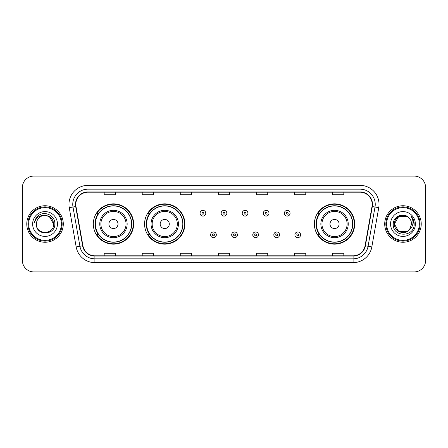<?xml version="1.0" encoding="UTF-8"?>
<svg xmlns="http://www.w3.org/2000/svg" width="448" height="448" viewBox="0 0 448 448"><rect width="100%" height="100%" fill="white"/><g stroke="black" fill="none" stroke-linecap="round" stroke-linejoin="round"><path stroke-width="0.67" d="M314.378 224A20.16 20.16 0 0 0 334.538 244.16A20.16 20.16 0 0 0 354.698 224A20.16 20.16 0 0 0 334.538 203.84A20.16 20.16 0 0 0 314.378 224M144.575 224A20.16 20.16 0 0 0 164.735 244.16A20.16 20.16 0 0 0 184.895 224A20.16 20.16 0 0 0 164.735 203.84A20.16 20.16 0 0 0 144.575 224M93.302 224A20.16 20.16 0 0 0 113.462 244.16A20.16 20.16 0 0 0 133.622 224A20.16 20.16 0 0 0 113.462 203.84A20.16 20.16 0 0 0 93.302 224M98.134 234.27A18.446 18.446 0 0 1 98.134 213.73M149.414 234.27A18.446 18.446 0 0 1 149.414 213.73M319.211 234.27A18.446 18.446 0 0 1 319.211 213.73M22.4 187.482L22.4 260.518A11.413 11.413 0 0 0 33.813 271.925L414.187 271.925A11.413 11.413 0 0 0 425.6 260.518L425.6 187.482A11.413 11.413 0 0 0 414.187 176.075L33.813 176.075A11.413 11.413 0 0 0 22.4 187.482L22.4 260.518M26.774 224A18.256 18.256 0 0 0 45.035 242.256A18.256 18.256 0 0 0 63.291 224A18.256 18.256 0 0 0 45.035 205.744A18.256 18.256 0 0 0 26.774 224A18.256 18.256 0 0 0 45.035 242.256A18.256 18.256 0 0 0 63.291 224A18.256 18.256 0 0 0 45.035 205.744A18.256 18.256 0 0 0 26.774 224M384.709 224A18.256 18.256 0 0 0 402.965 242.256A18.256 18.256 0 0 0 421.226 224A18.256 18.256 0 0 0 402.965 205.744A18.256 18.256 0 0 0 384.709 224A18.256 18.256 0 0 0 402.965 242.256A18.256 18.256 0 0 0 421.226 224A18.256 18.256 0 0 0 402.965 205.744A18.256 18.256 0 0 0 384.709 224M75.807 204.372A12.174 12.174 0 0 1 87.976 192.203L360.024 192.203A12.174 12.174 0 0 1 372.008 206.489L365.086 245.739A12.174 12.174 0 0 1 353.102 255.797L94.898 255.797A12.174 12.174 0 0 1 82.914 245.739L75.992 206.489A12.174 12.174 0 0 1 75.807 204.372M75.499 204.372A12.477 12.477 0 0 0 75.69 206.539L82.611 245.795A12.477 12.477 0 0 0 94.898 256.105L353.102 256.105A12.477 12.477 0 0 0 365.389 245.795L372.31 206.539A12.477 12.477 0 0 0 360.024 191.895L87.976 191.895A12.477 12.477 0 0 0 75.499 204.372M69.25 207.676A19.018 19.018 0 0 1 87.976 185.354L360.024 185.354A19.018 19.018 0 0 1 378.75 207.676L371.829 246.932A19.018 19.018 0 0 1 353.102 262.646L94.898 262.646A19.018 19.018 0 0 1 76.171 246.932L69.25 207.676L72.99 207.015A15.215 15.215 0 0 1 87.976 189.157L360.024 189.157A15.215 15.215 0 0 1 375.01 207.015L368.082 246.271A15.215 15.215 0 0 1 353.102 258.843L94.898 258.843A15.215 15.215 0 0 1 79.918 246.271L72.99 207.015A15.215 15.215 0 0 1 72.761 204.372M414.187 176.075L33.813 176.075M33.813 271.925L414.187 271.925M425.6 260.518L425.6 187.482M365.389 245.795L368.082 246.271L375.01 207.015L378.75 207.676M218.294 192.203L218.294 194.779L229.706 194.779L229.706 192.203M180.258 192.203L180.258 194.779L191.666 194.779L191.666 192.203M142.218 192.203L142.218 194.779L153.63 194.779L153.63 192.203M104.182 192.203L104.182 194.779L115.595 194.779L115.595 192.203M256.334 192.203L256.334 194.779L267.742 194.779L267.742 192.203M294.37 192.203L294.37 194.779L305.782 194.779L305.782 192.203M332.405 192.203L332.405 194.779L343.818 194.779L343.818 192.203M229.706 255.797L229.706 253.221L218.294 253.221L218.294 255.797M191.666 255.797L191.666 253.221L180.258 253.221L180.258 255.797M153.63 255.797L153.63 253.221L142.218 253.221L142.218 255.797M115.595 255.797L115.595 253.221L104.182 253.221L104.182 255.797M267.742 255.797L267.742 253.221L256.334 253.221L256.334 255.797M305.782 255.797L305.782 253.221L294.37 253.221L294.37 255.797M343.818 255.797L343.818 253.221L332.405 253.221L332.405 255.797M61.387 224A16.358 16.358 0 0 0 45.035 207.642A16.358 16.358 0 0 0 28.678 224A16.358 16.358 0 0 0 45.035 240.358A16.358 16.358 0 0 0 61.387 224M62.149 224A17.119 17.119 0 0 0 45.035 206.881A17.119 17.119 0 0 0 27.916 224A17.119 17.119 0 0 0 45.035 241.119A17.119 17.119 0 0 0 62.149 224M54.835 224L53.631 224L49.33 216.552L45.035 215.398C50.254 215.908 53.122 218.775 53.631 224L49.33 216.552L45.035 215.398L49.33 216.552L53.631 224L49.33 216.552L45.035 215.398L49.33 216.552L53.631 224C54.158 235.094 35.907 235.094 36.434 224C35.633 236.018 55.222 235.743 54.835 224C55.502 215.779 44.822 210.448 38.494 215.583C36.26 217.37 34.922 219.677 34.479 222.494C36.254 217.448 39.771 215.085 45.035 215.398L49.33 216.552L53.631 224C54.158 235.094 35.907 235.094 36.434 224C35.907 235.094 54.158 235.094 53.631 224C54.158 235.094 35.907 235.094 36.434 224C35.907 235.094 54.158 235.094 53.631 224C54.158 235.094 35.907 235.094 36.434 224A8.602 8.602 0 0 1 45.035 215.398L49.33 216.552L53.631 224A8.602 8.602 0 0 0 53.626 223.686M32.631 224A12.404 12.404 0 0 0 45.035 236.404A12.404 12.404 0 0 0 57.434 224A12.404 12.404 0 0 0 45.035 211.596A12.404 12.404 0 0 0 32.631 224M35.834 218.613L38.489 215.589M118.026 224A4.564 4.564 0 0 0 113.462 219.436A4.564 4.564 0 0 0 108.898 224A4.564 4.564 0 0 0 113.462 228.564A4.564 4.564 0 0 0 118.026 224M127.154 224A13.692 13.692 0 0 0 113.462 210.308A13.692 13.692 0 0 0 99.77 224A13.692 13.692 0 0 0 113.462 237.692A13.692 13.692 0 0 0 127.154 224A13.692 13.692 0 0 1 113.462 237.692A13.692 13.692 0 0 1 99.77 224M131.533 224A18.066 18.066 0 0 0 113.462 205.934A18.066 18.066 0 0 0 95.396 224A18.066 18.066 0 0 0 113.462 242.066A18.066 18.066 0 0 0 131.533 224M133.241 224A19.779 19.779 0 0 1 96.561 234.27L98.392 234.27A18.239 18.239 0 0 0 131.701 224.045A18.239 18.239 0 0 0 98.392 213.73L96.561 213.73A19.779 19.779 0 0 1 133.241 224M169.299 224A4.564 4.564 0 0 0 164.735 219.436A4.564 4.564 0 0 0 160.171 224A4.564 4.564 0 0 0 164.735 228.564A4.564 4.564 0 0 0 169.299 224M178.433 224A13.692 13.692 0 0 0 164.735 210.308A13.692 13.692 0 0 0 151.043 224A13.692 13.692 0 0 0 164.735 237.692A13.692 13.692 0 0 0 178.433 224A13.692 13.692 0 0 1 164.735 237.692A13.692 13.692 0 0 1 151.043 224M182.806 224A18.066 18.066 0 0 0 164.735 205.934A18.066 18.066 0 0 0 146.67 224A18.066 18.066 0 0 0 164.735 242.066A18.066 18.066 0 0 0 182.806 224M184.514 224A19.779 19.779 0 0 1 147.834 234.27L149.666 234.27A18.239 18.239 0 0 0 182.974 224.045A18.239 18.239 0 0 0 149.666 213.73L147.834 213.73A19.779 19.779 0 0 1 184.514 224M339.102 224A4.564 4.564 0 0 0 334.538 219.436A4.564 4.564 0 0 0 329.974 224A4.564 4.564 0 0 0 334.538 228.564A4.564 4.564 0 0 0 339.102 224M348.23 224A13.692 13.692 0 0 0 334.538 210.308A13.692 13.692 0 0 0 320.846 224A13.692 13.692 0 0 0 334.538 237.692A13.692 13.692 0 0 0 348.23 224A13.692 13.692 0 0 1 334.538 237.692A13.692 13.692 0 0 1 320.846 224M352.604 224A18.066 18.066 0 0 0 334.538 205.934A18.066 18.066 0 0 0 316.467 224A18.066 18.066 0 0 0 334.538 242.066A18.066 18.066 0 0 0 352.604 224M354.318 224A19.779 19.779 0 0 1 317.632 234.27L319.469 234.27A18.239 18.239 0 0 0 352.778 224.045A18.239 18.239 0 0 0 319.469 213.73L317.632 213.73A19.779 19.779 0 0 1 354.318 224M407.266 231.448A8.602 8.602 0 0 0 409.59 229.488L407.266 231.448L398.67 231.448L394.369 224L398.67 216.552L407.266 216.552L408.598 217.504C403.323 211.971 393.165 216.53 393.26 224C392.291 237.272 413.812 237.619 414.165 224.644L414.182 224C414.148 221.178 413.213 218.702 411.365 216.569C412.77 218.87 413.263 221.351 412.849 224C412.468 226.218 411.382 228.043 409.59 229.488L409.416 229.69C404.762 235.654 393.926 231.644 394.369 224L398.67 231.448L407.266 231.448L409.59 229.488L407.663 231.207M419.322 224A16.358 16.358 0 0 0 402.965 207.642A16.358 16.358 0 0 0 386.613 224A16.358 16.358 0 0 0 402.965 240.358A16.358 16.358 0 0 0 419.322 224M420.084 224A17.119 17.119 0 0 0 402.965 206.881A17.119 17.119 0 0 0 385.851 224A17.119 17.119 0 0 0 402.965 241.119A17.119 17.119 0 0 0 420.084 224M409.59 229.488L411.566 224C411.516 221.407 410.53 219.24 408.598 217.504M390.566 224A12.404 12.404 0 0 0 402.965 236.404A12.404 12.404 0 0 0 415.369 224A12.404 12.404 0 0 0 402.965 211.596A12.404 12.404 0 0 0 390.566 224M407.266 216.552A8.602 8.602 0 0 0 394.369 224M411.449 216.664L414.176 224.325L411.365 216.569L413.605 220.455M414.182 224L411.365 216.569L414.176 224.325M205.778 213.237A2.85 2.85 0 0 1 202.927 216.087A2.85 2.85 0 0 1 200.077 213.237A2.85 2.85 0 0 1 202.927 210.381A2.85 2.85 0 0 1 205.778 213.237A2.85 2.85 0 0 0 202.927 210.381A2.85 2.85 0 0 0 200.077 213.237M226.85 213.237A2.85 2.85 0 0 1 224 216.087A2.85 2.85 0 0 1 221.15 213.237A2.85 2.85 0 0 1 224 210.381A2.85 2.85 0 0 1 226.85 213.237A2.85 2.85 0 0 0 224 210.381A2.85 2.85 0 0 0 221.15 213.237M247.923 213.237A2.85 2.85 0 0 1 245.073 216.087A2.85 2.85 0 0 1 242.222 213.237A2.85 2.85 0 0 1 245.073 210.381A2.85 2.85 0 0 1 247.923 213.237A2.85 2.85 0 0 0 245.073 210.381A2.85 2.85 0 0 0 242.222 213.237M268.996 213.237A2.85 2.85 0 0 1 266.146 216.087A2.85 2.85 0 0 1 263.295 213.237A2.85 2.85 0 0 1 266.146 210.381A2.85 2.85 0 0 1 268.996 213.237A2.85 2.85 0 0 0 266.146 210.381A2.85 2.85 0 0 0 263.295 213.237M290.069 213.237A2.85 2.85 0 0 1 287.218 216.087A2.85 2.85 0 0 1 284.368 213.237A2.85 2.85 0 0 1 287.218 210.381A2.85 2.85 0 0 1 290.069 213.237A2.85 2.85 0 0 0 287.218 210.381A2.85 2.85 0 0 0 284.368 213.237M210.61 234.842A2.85 2.85 0 0 1 213.461 231.986A2.85 2.85 0 0 1 216.317 234.842A2.85 2.85 0 0 1 213.461 237.692A2.85 2.85 0 0 1 210.61 234.842A2.85 2.85 0 0 0 213.461 237.692A2.85 2.85 0 0 0 216.317 234.842M231.683 234.842A2.85 2.85 0 0 1 234.539 231.986A2.85 2.85 0 0 1 237.39 234.842A2.85 2.85 0 0 1 234.539 237.692A2.85 2.85 0 0 1 231.683 234.842A2.85 2.85 0 0 0 234.539 237.692A2.85 2.85 0 0 0 237.39 234.842M252.756 234.842A2.85 2.85 0 0 1 255.612 231.986A2.85 2.85 0 0 1 258.462 234.842A2.85 2.85 0 0 1 255.612 237.692A2.85 2.85 0 0 1 252.756 234.842A2.85 2.85 0 0 0 255.612 237.692A2.85 2.85 0 0 0 258.462 234.842M273.829 234.842A2.85 2.85 0 0 1 276.685 231.986A2.85 2.85 0 0 1 279.535 234.842A2.85 2.85 0 0 1 276.685 237.692A2.85 2.85 0 0 1 273.829 234.842A2.85 2.85 0 0 0 276.685 237.692A2.85 2.85 0 0 0 279.535 234.842M294.902 234.842A2.85 2.85 0 0 1 297.758 231.986A2.85 2.85 0 0 1 300.608 234.842A2.85 2.85 0 0 1 297.758 237.692A2.85 2.85 0 0 1 294.902 234.842A2.85 2.85 0 0 0 297.758 237.692A2.85 2.85 0 0 0 300.608 234.842M360.024 185.354L360.024 191.895M72.99 207.015L75.69 206.539M94.898 262.646L94.898 256.105M353.102 256.105L353.102 262.646M76.171 246.932L82.611 245.795M372.31 206.539L375.01 207.015M87.976 185.354L87.976 191.895M368.082 246.271L371.829 246.932M126.039 224A12.578 12.578 0 0 0 113.462 211.422A12.578 12.578 0 0 0 100.884 224A12.578 12.578 0 0 0 113.462 236.578A12.578 12.578 0 0 0 126.039 224M177.318 224A12.578 12.578 0 0 0 164.735 211.422A12.578 12.578 0 0 0 152.158 224A12.578 12.578 0 0 0 164.735 236.578A12.578 12.578 0 0 0 177.318 224M347.116 224A12.578 12.578 0 0 0 334.538 211.422A12.578 12.578 0 0 0 321.961 224A12.578 12.578 0 0 0 334.538 236.578A12.578 12.578 0 0 0 347.116 224M201.975 213.237A0.952 0.952 0 0 0 202.927 214.189A0.952 0.952 0 0 0 203.879 213.237A0.952 0.952 0 0 0 202.927 212.285A0.952 0.952 0 0 0 201.975 213.237M223.048 213.237A0.952 0.952 0 0 0 224 214.189A0.952 0.952 0 0 0 224.952 213.237A0.952 0.952 0 0 0 224 212.285A0.952 0.952 0 0 0 223.048 213.237M244.121 213.237A0.952 0.952 0 0 0 245.073 214.189A0.952 0.952 0 0 0 246.025 213.237A0.952 0.952 0 0 0 245.073 212.285A0.952 0.952 0 0 0 244.121 213.237M265.194 213.237A0.952 0.952 0 0 0 266.146 214.189A0.952 0.952 0 0 0 267.098 213.237A0.952 0.952 0 0 0 266.146 212.285A0.952 0.952 0 0 0 265.194 213.237M286.266 213.237A0.952 0.952 0 0 0 287.218 214.189A0.952 0.952 0 0 0 288.17 213.237A0.952 0.952 0 0 0 287.218 212.285A0.952 0.952 0 0 0 286.266 213.237M214.413 234.842A0.952 0.952 0 0 0 213.461 233.89A0.952 0.952 0 0 0 212.514 234.842A0.952 0.952 0 0 0 213.461 235.794A0.952 0.952 0 0 0 214.413 234.842M235.486 234.842A0.952 0.952 0 0 0 234.539 233.89A0.952 0.952 0 0 0 233.587 234.842A0.952 0.952 0 0 0 234.539 235.794A0.952 0.952 0 0 0 235.486 234.842M256.558 234.842A0.952 0.952 0 0 0 255.612 233.89A0.952 0.952 0 0 0 254.66 234.842A0.952 0.952 0 0 0 255.612 235.794A0.952 0.952 0 0 0 256.558 234.842M277.631 234.842A0.952 0.952 0 0 0 276.685 233.89A0.952 0.952 0 0 0 275.733 234.842A0.952 0.952 0 0 0 276.685 235.794A0.952 0.952 0 0 0 277.631 234.842M298.704 234.842A0.952 0.952 0 0 0 297.758 233.89A0.952 0.952 0 0 0 296.806 234.842A0.952 0.952 0 0 0 297.758 235.794A0.952 0.952 0 0 0 298.704 234.842"/></g></svg>
